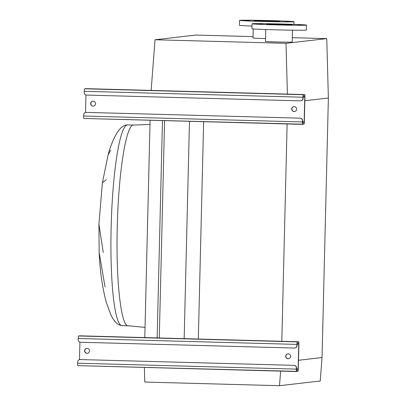<?xml version="1.0" encoding="UTF-8"?>
<svg xmlns="http://www.w3.org/2000/svg" width="406" height="406" viewBox="0 0 406 406"><rect width="100%" height="100%" fill="white"/><g stroke="black" fill="none" stroke-linecap="round" stroke-linejoin="round"><path stroke-width="0.61" d="M267.732 24.573L270.259 24.593L267.732 24.573M284.601 25.03L287.128 25.05L284.601 25.03M298.171 25.167L300.699 25.187L298.171 25.167M300.491 24.898L303.018 24.918L300.491 24.898M290.199 24.385L292.731 24.406L290.199 24.385M273.329 23.929L275.857 23.949L273.329 23.929M259.759 23.797L262.286 23.817L259.759 23.797M257.44 24.061L259.967 24.081L257.44 24.061M252.329 23.715A27.202 0.523 -178.6 0 1 281.13 23.969A27.202 0.523 -178.6 0 1 306.464 25.111A27.202 0.523 -178.6 0 1 306.21 25.177A27.202 0.523 -178.6 0 1 277.405 24.923A27.202 0.523 -178.6 0 1 252.075 23.781A27.202 0.523 -178.6 0 1 252.329 23.715M306.464 25.111L306.342 30.054A27.202 0.523 -178.6 0 1 306.088 30.12A27.202 0.523 -178.6 0 1 277.288 29.866A27.202 0.523 -178.6 0 1 251.953 28.724L252.075 23.781M292.487 30.171L292.198 42.077A13.352 0.259 -178.6 0 1 292.071 42.107A13.352 0.259 -178.6 0 1 277.932 41.98A13.352 0.259 -178.6 0 1 265.494 41.422L265.788 29.516M291.884 24.786L266.539 24.137L280.14 24.223L291.884 24.786M255.232 21.168L257.764 21.188L255.232 21.168M272.106 21.625L274.634 21.645L272.106 21.625M285.672 21.762L288.204 21.777L285.672 21.762M287.991 21.493L290.523 21.513L287.991 21.493M277.704 20.98L280.231 21L277.704 20.98M260.835 20.523L263.362 20.544L260.835 20.523M247.264 20.391L249.791 20.407L247.264 20.391M244.945 20.655L247.472 20.676L244.945 20.655M239.829 20.31A27.202 0.523 -178.6 0 1 268.635 20.564A27.202 0.523 -178.6 0 1 293.964 21.706A27.202 0.523 -178.6 0 1 293.711 21.767A27.202 0.523 -178.6 0 1 264.91 21.513A27.202 0.523 -178.6 0 1 239.576 20.376A27.202 0.523 -178.6 0 1 239.829 20.31M279.384 21.381L254.039 20.726L267.645 20.818L279.384 21.381M151.144 90.411L155.016 39.763L195.753 35.063L253.034 36.616M292.305 37.677L326.744 38.611L286.007 43.31L287.402 94.101M155.016 39.763L286.007 43.31M265.565 38.58A13.352 0.259 -178.6 0 1 252.999 38.017L253.222 28.912M280.617 371.12L279.506 385.7L320.243 381.001L322.034 357.554L298.501 360.269L322.034 357.554L328.378 98.019L304.845 100.729L328.378 98.019L326.744 38.611M252.019 26.065A27.202 0.523 -178.6 0 1 239.459 25.319L239.576 20.376M105.027 286.864L99.176 252.527C99.876 270.284 102.21 286.783 106.179 302.028L110.818 314.746C113.974 321.542 117.74 325.17 122.104 325.627A100.404 13.621 -88.4 0 1 111.178 225.863A100.404 13.621 -88.4 0 1 127.271 124.906A100.404 13.621 -88.4 0 1 127.535 124.896L133.66 125.058L149.997 124.459M99.176 252.527L98.922 224.153L103.256 252.451M106.24 179.721L102.413 182.685L108.077 155.001L110.64 150.261M198.326 339.03L203.639 121.693M281.81 341.289L287.118 123.957M184.167 338.645L189.475 121.313M159.269 337.97L164.577 120.638M157.152 337.914L162.466 120.582M144.79 337.579L150.098 120.247M279.506 385.7L144.785 382.051L144.384 367.43M93.466 106.103A2.472 2.451 83.4 0 1 90.822 103.784A2.472 2.451 83.4 0 1 92.898 101.19M93.04 106.128A2.472 2.451 -96.6 0 0 95.547 103.55A2.472 2.451 -96.6 0 0 92.817 101.201A2.472 2.451 -96.6 0 0 90.65 103.763A2.472 2.451 -96.6 0 0 93.04 106.128M294.543 111.543A2.472 2.451 83.4 0 1 291.899 109.229A2.472 2.451 83.4 0 1 293.98 106.636M294.117 111.569A2.472 2.451 -96.6 0 0 296.624 108.991A2.472 2.451 -96.6 0 0 293.893 106.641A2.472 2.451 -96.6 0 0 291.731 109.204A2.472 2.451 -96.6 0 0 294.117 111.569M300.019 118.166L86.204 112.381A2.472 2.451 -96.6 0 0 83.697 114.786L83.666 116.02A2.472 0.335 -88.4 0 0 83.935 118.456A2.472 0.335 -88.4 0 1 83.935 118.456L302.643 124.373A2.472 0.335 -88.4 0 1 302.648 124.373A2.472 0.335 -88.4 0 1 302.379 121.942L302.409 120.704A2.472 2.451 -96.6 0 0 300.019 118.166L86.204 112.381M302.983 97.222L84.27 91.304L84.24 92.538A2.472 2.451 -96.6 0 0 86.625 95.075L300.44 100.866A2.472 2.451 -96.6 0 0 302.952 98.46L302.983 97.222A2.472 0.335 -88.4 0 1 303.378 94.715L304.657 94.568A2.472 0.335 -88.4 0 1 304.667 94.568A2.472 0.335 -88.4 0 1 304.936 96.998L304.333 121.719A2.472 0.335 -88.4 0 1 303.932 124.226L83.935 118.456M304.657 94.568L85.945 88.645A2.472 0.335 -88.4 0 1 85.95 88.645A2.472 0.335 -88.4 0 1 85.955 88.645L84.666 88.792A2.472 0.335 -88.4 0 0 84.27 91.304M300.186 118.146A2.472 2.451 83.4 0 1 302.577 120.689L302.683 123.14L303.962 122.993L304.165 121.734L304.769 97.019L304.632 95.801L303.348 95.948L303.12 98.44A2.472 2.451 83.4 0 1 300.953 100.83L300.785 100.85M85.529 112.457L85.96 94.963M85.859 112.396L86.026 112.376A2.472 2.451 83.4 0 1 86.371 112.36M87.427 353.281A2.472 2.451 83.4 0 1 84.783 350.962A2.472 2.451 83.4 0 1 86.859 348.368M86.996 353.306A2.472 2.451 -96.6 0 0 89.503 350.728A2.472 2.451 -96.6 0 0 86.772 348.378A2.472 2.451 -96.6 0 0 84.61 350.941A2.472 2.451 -96.6 0 0 86.996 353.306M288.504 358.721A2.472 2.451 83.4 0 1 285.86 356.407A2.472 2.451 83.4 0 1 287.94 353.814M288.077 358.747A2.472 2.451 -96.6 0 0 290.584 356.169A2.472 2.451 -96.6 0 0 287.854 353.819A2.472 2.451 -96.6 0 0 285.692 356.382A2.472 2.451 -96.6 0 0 288.077 358.747M293.98 365.344L80.165 359.559A2.472 2.451 -96.6 0 0 77.653 361.964L77.622 363.197A2.472 0.335 -88.4 0 0 77.891 365.633A2.472 0.335 -88.4 0 1 77.891 365.633L296.598 371.551A2.472 0.335 -88.4 0 1 296.608 371.551A2.472 0.335 -88.4 0 1 296.339 369.12L296.37 367.882A2.472 2.451 -96.6 0 0 293.98 365.344L80.165 359.559M296.943 344.4L78.226 338.482L78.196 339.715A2.472 2.451 -96.6 0 0 80.586 342.253L294.401 348.043A2.472 2.451 -96.6 0 0 296.913 345.638L296.943 344.4A2.472 0.335 -88.4 0 1 297.339 341.893L298.618 341.745A2.472 0.335 -88.4 0 1 298.623 341.745A2.472 0.335 -88.4 0 1 298.892 344.176L298.288 368.897A2.472 0.335 -88.4 0 1 297.892 371.404L77.891 365.633M79.911 335.823L298.623 341.745L79.906 335.823A2.472 0.335 -88.4 0 1 79.911 335.823A2.472 0.335 -88.4 0 1 79.916 335.823L78.627 335.97A2.472 0.335 -88.4 0 0 78.226 338.482M294.147 365.329A2.472 2.451 83.4 0 1 296.537 367.866L296.639 370.318L297.923 370.17L298.121 368.912L298.725 344.197L298.593 342.979L297.309 343.126L297.08 345.618A2.472 2.451 83.4 0 1 294.913 348.008L294.746 348.028M79.49 359.635L79.916 342.141M79.82 359.574L79.987 359.554A2.472 2.451 83.4 0 1 80.332 359.538M122.104 325.627L128.225 325.795L145.038 327.368M128.489 325.779C121.15 328.007 115.776 280.647 117.273 227.005C118.395 173.398 126.124 124.53 133.396 125.073L133.66 125.058M302.379 121.942L83.666 116.02M303.378 94.715L84.666 88.792M304.769 97.019L303.16 96.973M304.165 121.734L302.551 121.693M303.962 122.993L302.597 122.952M296.339 369.12L77.622 363.197M297.339 341.893L78.627 335.97M298.725 344.197L297.116 344.151M298.121 368.912L296.512 368.871M297.923 370.17L296.558 370.13M293.964 21.706L293.903 24.365M98.922 224.153L102.413 182.685M108.077 155.001C110.462 146.053 113.563 138.497 117.38 132.32C120.161 127.961 123.231 125.5 126.581 124.936L127.535 124.896M304.667 94.568L85.95 88.645"/></g></svg>
